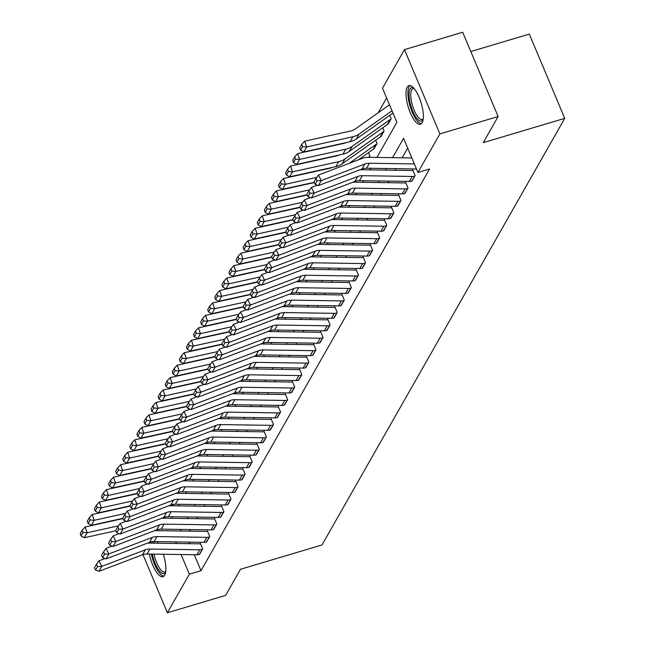<?xml version="1.0" encoding="UTF-8"?>
<svg xmlns="http://www.w3.org/2000/svg" width="645" height="645" viewBox="0 0 645 645"><rect width="100%" height="100%" fill="white"/><g stroke="black" fill="none" stroke-linecap="round" stroke-linejoin="round"><path stroke-width="0.97" d="M422.144 122.695A20.132 6.781 73.4 0 1 420.427 124.227A20.132 6.781 73.4 0 1 409.148 109.844A20.132 6.781 73.4 0 1 407.205 87.172A20.132 6.781 73.4 0 1 408.922 85.64A20.132 6.781 73.4 0 1 420.201 100.023A20.132 6.781 73.4 0 1 422.144 122.695M163.314 554.257A20.132 6.781 73.4 0 1 164.66 575.187A20.132 6.781 73.4 0 1 162.943 576.711A20.132 6.781 73.4 0 1 149.382 554.047M148.705 543.082A20.132 6.781 73.4 0 1 148.769 542.647M470.794 51.536L529.327 34.088L564.746 118.358L322 544.961L240.488 569.261L225.621 595.391L167.402 612.75L142.964 554.619M386.621 97.959L378.18 112.794M376.922 157.42L396.877 122.348L382.517 88.188L404.471 49.609L439.89 133.878L417.944 172.457L403.577 138.296L392.563 157.654M439.89 133.878L498.109 116.519L462.691 32.25L404.471 49.609M157.13 541.615A20.132 6.781 73.4 0 1 158.267 543.219M173.126 504.398L173.715 505.793M177.093 493.304L177.794 492.812A2.58 2.314 -150.4 0 1 178.463 492.49L178.544 492.345M184.18 480.856L184.873 480.364A2.58 2.314 -150.4 0 1 185.542 480.041L185.623 479.904M191.259 468.415L191.952 467.923A2.58 2.314 -150.4 0 1 192.621 467.601L192.702 467.456M198.338 455.967L199.039 455.475A2.58 2.314 -150.4 0 1 199.708 455.152L199.789 455.015M205.416 443.526L206.118 443.034A2.58 2.314 -150.4 0 1 206.787 442.712L206.868 442.567M212.503 431.078L213.197 430.586A2.58 2.314 -150.4 0 1 213.866 430.263L213.947 430.118M219.582 418.637L220.284 418.145A2.58 2.314 -150.4 0 1 220.953 417.815L221.033 417.678M226.661 406.189L227.363 405.697A2.58 2.314 -150.4 0 1 228.032 405.374L228.112 405.229M233.748 393.748L234.441 393.248A2.58 2.314 -150.4 0 1 235.111 392.926L235.191 392.789M240.827 381.3L241.528 380.808A2.58 2.314 -150.4 0 1 242.197 380.486L242.278 380.34M247.906 368.859L248.607 368.36A2.58 2.314 -150.4 0 1 249.276 368.037L249.357 367.9M254.993 356.411L255.686 355.919A2.58 2.314 -150.4 0 1 256.355 355.597L256.436 355.451M262.072 343.97L262.773 343.471A2.58 2.314 -150.4 0 1 263.434 343.148L263.515 343.011M269.15 331.522L269.852 331.03A2.58 2.314 -150.4 0 1 270.521 330.708L270.602 330.562M276.237 319.082L276.931 318.582A2.58 2.314 -150.4 0 1 277.6 318.259L277.681 318.122M283.316 306.633L284.018 306.141A2.58 2.314 -150.4 0 1 284.679 305.819L284.759 305.674M290.395 294.185L291.097 293.693A2.58 2.314 -150.4 0 1 291.766 293.37L291.846 293.233M297.482 281.744L298.175 281.252A2.58 2.314 -150.4 0 1 298.845 280.93L298.925 280.785M304.561 269.296L305.262 268.804A2.58 2.314 -150.4 0 1 305.923 268.481L306.004 268.344M311.64 256.855L312.341 256.363A2.58 2.314 -150.4 0 1 313.01 256.041L313.091 255.896M318.727 244.407L319.42 243.915A2.58 2.314 -150.4 0 1 320.089 243.592L320.17 243.455M325.806 231.966L326.499 231.474A2.58 2.314 -150.4 0 1 327.168 231.152L327.249 231.007M332.885 219.518L333.586 219.026A2.58 2.314 -150.4 0 1 334.255 218.703L334.336 218.566M339.971 207.077L340.665 206.585A2.58 2.314 -150.4 0 1 341.334 206.263L341.415 206.118M347.05 194.629L347.744 194.137A2.58 2.314 -150.4 0 1 348.413 193.814L348.494 193.669M354.129 182.188L354.831 181.697A2.58 2.314 -150.4 0 1 355.5 181.366L355.58 181.229M361.208 169.74L361.909 169.248A2.58 2.314 -150.4 0 1 362.579 168.925L362.659 168.78M368.295 157.299L368.988 156.799A2.58 2.314 -150.4 0 1 369.658 156.477L369.19 157.299L369.94 155.985L368.545 152.655M373.487 149.189L377.027 143.537L375.624 140.215M380.566 136.74L384.106 131.096L382.711 127.766M387.653 124.291L391.184 118.648L389.79 115.326M194.282 554.724L200.998 570.704L429.586 168.982L417.944 172.457M407.688 148.068L402.149 157.799M395.966 168.667L395.062 170.248M388.879 181.116L387.984 182.688M381.8 193.565L380.905 195.137M374.721 206.005L373.826 207.577M367.634 218.453L366.739 220.026M360.555 230.894L359.66 232.466M353.476 243.342L352.581 244.915M346.389 255.783L345.494 257.355M339.31 268.231L338.415 269.803M332.231 280.672L331.337 282.244M325.144 293.12L324.25 294.692M318.066 305.561L317.171 307.133M310.987 318.009L310.092 319.581M303.9 330.45L303.005 332.022M296.821 342.898L295.926 344.47M289.742 355.339L288.847 356.911M282.655 367.787L281.76 369.359M275.576 380.228L274.681 381.808M268.497 392.676L267.602 394.248M261.41 405.116L260.516 406.697M254.332 417.565L253.437 419.137M247.253 430.013L246.358 431.586M240.174 442.454L239.279 444.026M233.087 454.902L232.192 456.475M226.008 467.343L225.113 468.915M218.929 479.791L218.034 481.363M211.842 492.232L210.947 493.804M204.763 504.68L203.868 506.252M197.684 517.121L196.79 518.693M190.597 529.569L189.703 531.141M188.969 542.098L189.646 543.695M199.12 554.523L202.683 548.927L200.289 543.235L200.006 543.735L200.442 543.606M206.207 542.082L209.762 536.487L207.368 530.795L207.085 531.287L207.521 531.158M213.285 529.634L216.841 524.038L214.446 518.346L214.164 518.846L214.608 518.717M220.364 517.193L223.928 511.598L221.533 505.906L221.251 506.398L221.686 506.269M227.451 504.745L231.007 499.149L228.612 493.457L228.33 493.957L228.765 493.828M234.53 492.304L238.086 486.709L235.691 481.009L235.409 481.509L235.844 481.38M241.609 479.856L245.173 474.26L242.778 468.568L242.496 469.068L242.931 468.939M248.688 467.415L252.251 461.82L249.857 456.12L249.575 456.62L250.01 456.491M255.775 454.967L259.33 449.372L256.936 443.679L256.654 444.179L257.089 444.042M262.854 442.526L266.409 436.931L264.023 431.231L263.732 431.731L264.176 431.602M269.933 430.078L273.496 424.483L271.102 418.79L270.819 419.29L271.255 419.153M277.019 417.629L280.575 412.042L278.18 406.342L277.898 406.842L278.334 406.713M284.098 405.189L287.654 399.594L285.267 393.901L284.977 394.401L285.421 394.264M291.177 392.74L294.741 387.153L292.346 381.453L292.064 381.953L292.499 381.824M298.264 380.3L301.82 374.705L299.425 369.013L299.143 369.504L299.578 369.375M305.343 367.852L308.899 362.256L306.504 356.564L306.222 357.064L306.665 356.935M312.422 355.411L315.986 349.816L313.591 344.124L313.309 344.615L313.744 344.486M319.509 342.963L323.064 337.367L320.67 331.675L320.388 332.175L320.823 332.046M326.588 330.522L330.143 324.927L327.749 319.235L327.467 319.726L327.91 319.597M333.667 318.074L337.23 312.478L334.836 306.786L334.553 307.286L334.989 307.157M340.753 305.633L344.309 300.038L341.914 294.346L341.632 294.838L342.068 294.709M347.832 293.185L351.388 287.589L348.993 281.897L348.711 282.397L349.155 282.268M354.911 280.744L358.475 275.149L356.08 269.457L355.798 269.949L356.233 269.82M361.998 268.296L365.554 262.7L363.159 257.008L362.877 257.508L363.312 257.379M369.077 255.855L372.633 250.26L370.238 244.56L369.956 245.06L370.391 244.931M376.156 243.407L379.72 237.811L377.325 232.119L377.043 232.619L377.478 232.482M383.243 230.966L386.798 225.371L384.404 219.671L384.122 220.171L384.557 220.042M390.322 218.518L393.877 212.923L391.483 207.23L391.201 207.73L391.636 207.593M397.401 206.078L400.956 200.482L398.57 194.782L398.279 195.282L398.723 195.153M404.48 193.629L408.043 188.034L405.649 182.341L405.366 182.841L405.802 182.704M411.566 181.18L415.122 175.593L412.727 169.893L412.445 170.393L412.881 170.264M498.109 116.519L483.242 142.658L564.746 118.358M200.998 570.704L189.356 574.171L167.402 612.75M175.787 541.897L176.456 543.493M181.092 554.531L189.356 574.171M386.379 168.522L385.484 170.103M379.292 180.971L378.397 182.543M372.213 193.411L371.318 194.992M365.135 205.86L364.24 207.432M358.048 218.308L357.153 219.881M350.969 230.749L350.074 232.321M343.89 243.197L342.995 244.769M336.803 255.638L335.908 257.21M329.724 268.086L328.829 269.658M322.645 280.527L321.75 282.099M315.558 292.975L314.663 294.547M308.479 305.416L307.584 306.988M301.4 317.864L300.506 319.436M294.314 330.305L293.419 331.877M287.235 342.753L286.34 344.325M280.156 355.193L279.261 356.766M273.069 367.642L272.174 369.214M265.99 380.082L265.095 381.663M258.911 392.531L258.016 394.103M251.832 404.971L250.937 406.552M244.745 417.42L243.85 418.992M237.666 429.86L236.771 431.441M230.588 442.309L229.693 443.881M223.501 454.757L222.606 456.329M216.422 467.198L215.527 468.77M209.343 479.646L208.448 481.218M202.256 492.087L201.361 493.659M195.177 504.535L194.282 506.107M188.098 516.976L187.203 518.548M181.011 529.424L180.116 530.996M171.562 518.314L172.457 516.742M178.641 505.865L179.536 504.293M185.728 493.425L186.623 491.853M192.807 480.976L193.702 479.404M199.886 468.536L200.78 466.964M206.964 456.088L207.859 454.515M214.051 443.647L214.946 442.075M221.13 431.199L222.025 429.626M228.209 418.758L229.104 417.186M235.296 406.31L236.191 404.738M242.375 393.869L243.27 392.297M249.454 381.421L250.349 379.849M256.541 368.98L257.436 367.4M263.62 356.532L264.514 354.96M270.698 344.091L271.593 342.511M277.785 331.643L278.68 330.071M284.864 319.194L285.759 317.622M291.943 306.754L292.838 305.182M299.03 294.305L299.925 292.733M306.109 281.865L307.004 280.293M313.188 269.417L314.083 267.844M320.275 256.976L321.17 255.404M327.354 244.528L328.249 242.955M334.433 232.087L335.327 230.515M341.511 219.639L342.414 218.066M348.598 207.198L349.493 205.626M355.677 194.75L356.572 193.178M362.756 182.309L363.651 180.737M369.843 169.861L370.738 168.289M165.314 516.984L165.838 518.225M196.902 554.764L199.732 549.79A9.03 8.095 -150.4 0 0 202.393 549.427L199.563 554.41A9.03 8.095 -150.4 0 1 196.902 554.764L147.076 554.015A12.908 11.562 29.6 0 0 142.448 554.805L98.919 571.349L101.757 566.375L97.556 566.568L96.436 564.351L94.452 567.834L95.573 570.051L97.556 566.568M147.455 543.146A19.358 17.342 -150.4 0 1 149.414 543.082L199.24 543.84A2.58 2.314 29.6 0 0 200.006 543.735M199.732 549.79L149.906 549.032A12.908 11.562 29.6 0 0 145.278 549.83L101.757 566.375L98.943 560.819L104.998 558.522M98.943 560.819L96.436 564.351M95.573 570.051L98.919 571.349M123.042 518.58L85.18 526.941L87.148 532.746L118.527 525.82M83.02 532.439L82.237 530.117L80.254 533.6L81.036 535.922L83.02 532.439L87.148 532.746L84.31 537.728L115.834 530.762M84.31 537.728L81.036 535.922M82.237 530.117L85.18 526.941M203.981 542.324L206.819 537.341A9.03 8.095 -150.4 0 0 209.48 536.987L206.642 541.961A9.03 8.095 -150.4 0 1 203.981 542.324L154.155 541.566A12.908 11.562 29.6 0 0 149.527 542.364L106.006 558.909L108.836 553.934L104.635 554.128L103.514 551.902L101.531 555.385L102.652 557.611L104.635 554.128M154.534 530.706A19.358 17.342 -150.4 0 1 156.501 530.633L206.327 531.391A2.58 2.314 29.6 0 0 207.085 531.287M206.819 537.341L156.993 536.592A12.908 11.562 29.6 0 0 152.357 537.382L108.836 553.934L106.03 548.379L112.085 546.073M106.03 548.379L103.514 551.902M102.652 557.611L106.006 558.909M211.068 529.876L213.898 524.901A9.03 8.095 -150.4 0 0 216.559 524.538L213.729 529.513A9.03 8.095 -150.4 0 1 211.068 529.876L161.242 529.126A12.908 11.562 29.6 0 0 156.606 529.916L113.085 546.46L115.915 541.486L111.722 541.679L110.593 539.462L108.618 542.945L109.739 545.162L111.722 541.679M161.621 518.257A19.358 17.342 -150.4 0 1 163.58 518.193L213.406 518.951A2.58 2.314 29.6 0 0 214.164 518.846M213.898 524.901L164.072 524.143A12.908 11.562 29.6 0 0 159.444 524.941L115.915 541.486L113.109 535.931L119.164 533.633M113.109 535.931L110.593 539.462M109.739 545.162L113.085 546.46M218.147 517.435L220.977 512.452A9.03 8.095 -150.4 0 0 223.638 512.098L220.808 517.072A9.03 8.095 -150.4 0 1 218.147 517.435L168.321 516.677A12.908 11.562 29.6 0 0 163.693 517.475L120.163 534.02L123.002 529.037L118.801 529.239L117.68 527.013L115.697 530.496L116.818 532.722L118.801 529.239M168.7 505.817A19.358 17.342 -150.4 0 1 170.659 505.745L220.485 506.502A2.58 2.314 29.6 0 0 221.251 506.398M220.977 512.452L171.151 511.703A12.908 11.562 29.6 0 0 166.523 512.493L123.002 529.037L120.188 523.49L126.243 521.184M120.188 523.49L117.68 527.013M116.818 532.722L120.163 534.02M130.129 506.14L92.259 514.5L94.226 520.305L125.614 513.372M90.107 519.991L89.316 517.677L87.333 521.16L88.123 523.482L90.107 519.991L94.226 520.305L91.397 525.28L122.913 518.322M91.397 525.28L88.123 523.482M89.316 517.677L92.259 514.5M137.208 493.691L99.338 502.052L101.305 507.857L132.693 500.931M97.185 507.55L96.395 505.228L94.412 508.712L95.202 511.034L97.185 507.55L101.305 507.857L98.475 512.84L129.992 505.874M98.475 512.84L95.202 511.034M96.395 505.228L99.338 502.052M144.287 481.251L106.425 489.611L108.392 495.416L139.772 488.483M104.264 495.102L103.482 492.78L101.499 496.271L102.281 498.593L104.264 495.102L108.392 495.416L105.554 500.391L137.079 493.433M105.554 500.391L102.281 498.593M103.482 492.78L106.425 489.611M225.226 504.987L228.064 500.012A9.03 8.095 -150.4 0 0 230.725 499.649L227.887 504.624A9.03 8.095 -150.4 0 1 225.226 504.987L175.4 504.229A12.908 11.562 29.6 0 0 170.772 505.027L127.25 521.571L130.08 516.597L125.88 516.79L124.759 514.565L122.776 518.056L123.896 520.273L125.88 516.79M175.779 493.369A19.358 17.342 -150.4 0 1 177.746 493.304L227.572 494.062A2.58 2.314 29.6 0 0 228.33 493.957M228.064 500.012L178.238 499.254A12.908 11.562 29.6 0 0 173.602 500.052L130.08 516.597L127.275 511.042L133.33 508.744M127.275 511.042L124.759 514.565M123.896 520.273L127.25 521.571M151.373 468.802L113.504 477.163L115.471 482.968L146.858 476.042M111.343 482.662L110.561 480.34L108.578 483.823L109.368 486.145L111.343 482.662L115.471 482.968L112.641 487.951L144.158 480.985M112.641 487.951L109.368 486.145M110.561 480.34L113.504 477.163M165.652 571.994A17.423 5.87 73.4 0 1 159.105 570.551A17.423 5.87 73.4 0 1 152.51 554.998A17.423 5.87 73.4 0 1 152.325 554.087M154.018 554.12A16.133 5.434 -106.6 0 0 154.163 554.789A16.133 5.434 -106.6 0 0 164.83 571.978A16.133 5.434 -106.6 0 0 165.733 571.406M150.72 541.977A20.003 6.74 -106.6 0 0 150.559 543.098M151.406 554.079A20.003 6.74 -106.6 0 0 151.543 554.724A20.003 6.74 -106.6 0 0 163.943 576.13M151.97 543.122A17.423 5.87 73.4 0 1 152.51 541.647M154.768 541.574A16.133 5.434 -106.6 0 0 153.849 543.146M423.128 119.502A17.423 5.87 73.4 0 1 422.999 119.752A17.423 5.87 73.4 0 1 412.711 111.101A17.423 5.87 73.4 0 1 410.075 89.002A17.423 5.87 73.4 0 1 413.776 88.107M414.163 88.559A16.133 5.434 -106.6 0 0 413.09 88.575A16.133 5.434 -106.6 0 0 411.72 89.792A16.133 5.434 -106.6 0 0 413.276 107.965A16.133 5.434 -106.6 0 0 422.314 119.486A16.133 5.434 -106.6 0 0 423.209 118.922M410.083 85.583A20.003 6.74 -106.6 0 0 409.115 86.728A20.003 6.74 -106.6 0 0 410.655 108.11A20.003 6.74 -106.6 0 0 421.419 123.638M232.313 492.546L235.143 487.564A9.03 8.095 -150.4 0 0 237.803 487.201L234.974 492.183A9.03 8.095 -150.4 0 1 232.313 492.546L182.487 491.788A12.908 11.562 29.6 0 0 177.851 492.587L134.329 509.131L137.159 504.148L132.967 504.342L131.838 502.124L129.855 505.607L130.983 507.833L132.967 504.342M182.866 480.928A19.358 17.342 -150.4 0 1 184.825 480.856L234.651 481.613A2.58 2.314 29.6 0 0 235.409 481.509M235.143 487.564L185.317 486.814A12.908 11.562 29.6 0 0 180.681 487.604L137.159 504.148L134.353 498.601L140.408 496.295M134.353 498.601L131.838 502.124M130.983 507.833L134.329 509.131M239.392 480.098L242.222 475.123A9.03 8.095 -150.4 0 0 244.882 474.76L242.052 479.735A9.03 8.095 -150.4 0 1 239.392 480.098L189.566 479.34A12.908 11.562 29.6 0 0 184.93 480.138L141.408 496.682L144.246 491.708L140.046 491.901L138.925 489.676L136.942 493.167L138.062 495.384L140.046 491.901M189.944 468.48A19.358 17.342 -150.4 0 1 191.904 468.415L241.73 469.165A2.58 2.314 29.6 0 0 242.496 469.068M242.222 475.123L192.395 474.365A12.908 11.562 29.6 0 0 187.768 475.163L144.246 491.708L141.432 486.153L147.487 483.855M141.432 486.153L138.925 489.676M138.062 495.384L141.408 496.682M246.471 467.657L249.301 462.675A9.03 8.095 -150.4 0 0 251.969 462.312L249.131 467.294A9.03 8.095 -150.4 0 1 246.471 467.657L196.644 466.899A12.908 11.562 29.6 0 0 192.017 467.698L148.495 484.242L151.325 479.259L147.124 479.453L146.004 477.236L144.02 480.719L145.141 482.944L147.124 479.453M197.023 456.039A19.358 17.342 -150.4 0 1 198.983 455.967L248.809 456.725A2.58 2.314 29.6 0 0 249.575 456.62M249.301 462.675L199.482 461.917A12.908 11.562 29.6 0 0 194.846 462.715L151.325 479.259L148.519 473.704L154.574 471.406M148.519 473.704L146.004 477.236M145.141 482.944L148.495 484.242M253.55 455.209L256.387 450.234A9.03 8.095 -150.4 0 0 259.048 449.871L256.218 454.846A9.03 8.095 -150.4 0 1 253.55 455.209L203.723 454.451A12.908 11.562 29.6 0 0 199.095 455.249L155.574 471.793L158.404 466.819L154.211 467.012L153.083 464.787L151.099 468.278L152.228 470.495L154.211 467.012M204.11 443.591A19.358 17.342 -150.4 0 1 206.069 443.526L255.896 444.276A2.58 2.314 29.6 0 0 256.654 444.179M256.387 450.234L206.561 449.476A12.908 11.562 29.6 0 0 201.925 450.275L158.404 466.819L155.598 461.264L161.653 458.958M155.598 461.264L153.083 464.787M152.228 470.495L155.574 471.793M260.636 442.768L263.466 437.786A9.03 8.095 -150.4 0 0 266.127 437.423L263.297 442.406A9.03 8.095 -150.4 0 1 260.636 442.768L210.81 442.01A12.908 11.562 29.6 0 0 206.174 442.809L162.653 459.353L165.483 454.37L161.29 454.564L160.17 452.347L158.186 455.83L159.307 458.055L161.29 454.564M211.189 431.15A19.358 17.342 -150.4 0 1 213.148 431.078L262.975 431.836A2.58 2.314 29.6 0 0 263.732 431.731M263.466 437.786L213.64 437.028A12.908 11.562 29.6 0 0 209.012 437.826L165.483 454.37L162.677 448.815L168.732 446.517M162.677 448.815L160.17 452.347M159.307 458.055L162.653 459.353M158.452 456.362L120.583 464.722L122.55 470.528L153.937 463.594M118.43 470.213L117.64 467.891L115.657 471.382L116.447 473.704L118.43 470.213L122.55 470.528L119.72 475.502L151.236 468.544M119.72 475.502L116.447 473.704M117.64 467.891L120.583 464.722M165.531 443.913L127.67 452.274L129.637 458.079L161.016 451.153M125.509 457.773L124.727 455.451L122.744 458.934L123.526 461.256L125.509 457.773L129.637 458.079L126.799 463.054L158.323 456.096M126.799 463.054L123.526 461.256M124.727 455.451L127.67 452.274M172.618 431.473L134.749 439.834L136.716 445.639L168.103 438.705M132.588 445.324L131.806 443.002L129.822 446.493L130.613 448.815L132.588 445.324L136.716 445.639L133.886 450.613L165.402 443.655M133.886 450.613L130.613 448.815M131.806 443.002L134.749 439.834M179.697 419.024L141.827 427.385L143.795 433.19L175.182 426.264M139.675 432.884L138.885 430.562L136.901 434.045L137.691 436.367L139.675 432.884L143.795 433.19L140.965 438.165L172.481 431.207M140.965 438.165L137.691 436.367M138.885 430.562L141.827 427.385M186.776 406.584L148.914 414.945L150.882 420.742L182.261 413.816M146.754 420.435L145.964 418.113L143.988 421.596L144.77 423.918L146.754 420.435L150.882 420.742L148.044 425.724L179.568 418.766M148.044 425.724L144.77 423.918M145.964 418.113L148.914 414.945M267.715 430.32L270.545 425.345A9.03 8.095 -150.4 0 0 273.214 424.982L270.376 429.957A9.03 8.095 -150.4 0 1 267.715 430.32L217.889 429.562A12.908 11.562 29.6 0 0 213.261 430.36L169.732 446.904L172.57 441.93L168.369 442.123L167.249 439.898L165.265 443.381L166.386 445.606L168.369 442.123M218.268 418.702A19.358 17.342 -150.4 0 1 220.227 418.637L270.053 419.387A2.58 2.314 29.6 0 0 270.819 419.29M270.545 425.345L220.719 424.587A12.908 11.562 29.6 0 0 216.091 425.386L172.57 441.93L169.764 436.375L175.819 434.069M169.764 436.375L167.249 439.898M166.386 445.606L169.732 446.904M193.863 394.135L155.993 402.496L157.96 408.301L189.348 401.367M153.833 407.995L153.05 405.673L151.067 409.156L151.849 411.478L153.833 407.995L157.96 408.301L155.131 413.276L186.647 406.318M155.131 413.276L151.849 411.478M153.05 405.673L155.993 402.496M274.794 417.871L277.632 412.897A9.03 8.095 -150.4 0 0 280.293 412.534L277.463 417.517A9.03 8.095 -150.4 0 1 274.794 417.871L224.968 417.122A12.908 11.562 29.6 0 0 220.34 417.912L176.819 434.464L179.649 429.481L175.456 429.675L174.327 427.458L172.344 430.941L173.473 433.166L175.456 429.675M225.355 406.261A19.358 17.342 -150.4 0 1 227.314 406.189L277.14 406.947A2.58 2.314 29.6 0 0 277.898 406.842M277.632 412.897L227.806 412.139A12.908 11.562 29.6 0 0 223.17 412.937L179.649 429.481L176.843 423.926L182.898 421.628M176.843 423.926L174.327 427.458M173.473 433.166L176.819 434.464M200.942 381.687L163.072 390.048L165.039 395.853L196.427 388.927M160.919 395.546L160.129 393.224L158.146 396.707L158.936 399.029L160.919 395.546L165.039 395.853L162.209 400.835L193.726 393.877M162.209 400.835L158.936 399.029M160.129 393.224L163.072 390.048M281.881 405.431L284.711 400.456A9.03 8.095 -150.4 0 0 287.372 400.094L284.542 405.068A9.03 8.095 -150.4 0 1 281.881 405.431L232.055 404.673A12.908 11.562 29.6 0 0 227.419 405.471L183.898 422.015L186.727 417.041L182.535 417.234L181.414 415.009L179.431 418.492L180.552 420.717L182.535 417.234M232.434 393.813A19.358 17.342 -150.4 0 1 234.393 393.748L284.219 394.498A2.58 2.314 29.6 0 0 284.977 394.401M284.711 400.456L234.885 399.698A12.908 11.562 29.6 0 0 230.257 400.497L186.727 417.041L183.922 411.486L189.977 409.18M183.922 411.486L181.414 415.009M180.552 420.717L183.898 422.015M208.021 369.246L170.159 377.607L172.126 383.412L203.506 376.478M167.998 383.106L167.208 380.784L165.225 384.267L166.015 386.589L167.998 383.106L172.126 383.412L169.288 388.387L200.805 381.429M169.288 388.387L166.015 386.589M167.208 380.784L170.159 377.607M288.96 392.982L291.79 388.008A9.03 8.095 -150.4 0 0 294.459 387.645L291.621 392.628A9.03 8.095 -150.4 0 1 288.96 392.982L239.134 392.233A12.908 11.562 29.6 0 0 234.506 393.023L190.976 409.575L193.814 404.592L189.614 404.786L188.493 402.569L186.51 406.052L187.631 408.269L189.614 404.786M239.513 381.372A19.358 17.342 -150.4 0 1 241.472 381.3L291.298 382.058A2.58 2.314 29.6 0 0 292.064 381.953M291.79 388.008L241.964 387.25A12.908 11.562 29.6 0 0 237.336 388.048L193.814 404.592L191.009 399.037L197.056 396.74M191.009 399.037L188.493 402.569M187.631 408.269L190.976 409.575M215.099 356.798L177.238 365.159L179.205 370.964L210.593 364.038M175.077 370.657L174.295 368.335L172.312 371.818L173.094 374.14L175.077 370.657L179.205 370.964L176.375 375.946L207.892 368.988M176.375 375.946L173.094 374.14M174.295 368.335L177.238 365.159M296.039 380.542L298.877 375.567A9.03 8.095 -150.4 0 0 301.538 375.205L298.708 380.179A9.03 8.095 -150.4 0 1 296.039 380.542L246.213 379.784A12.908 11.562 29.6 0 0 241.585 380.582L198.063 397.127L200.893 392.152L196.701 392.345L195.572 390.12L193.589 393.603L194.717 395.828L196.701 392.345M246.6 368.924A19.358 17.342 -150.4 0 1 248.559 368.859L298.385 369.609A2.58 2.314 29.6 0 0 299.143 369.504M298.877 375.567L249.051 374.81A12.908 11.562 29.6 0 0 244.415 375.6L200.893 392.152L198.088 386.597L204.142 384.291M198.088 386.597L195.572 390.12M194.717 395.828L198.063 397.127M222.186 344.357L184.317 352.718L186.284 358.523L217.671 351.589M182.164 358.217L181.374 355.895L179.391 359.378L180.181 361.7L182.164 358.217L186.284 358.523L183.454 363.498L214.97 356.54M183.454 363.498L180.181 361.7M181.374 355.895L184.317 352.718M303.126 368.093L305.956 363.119A9.03 8.095 -150.4 0 0 308.616 362.756L305.786 367.739A9.03 8.095 -150.4 0 1 303.126 368.093L253.3 367.344A12.908 11.562 29.6 0 0 248.664 368.134L205.142 384.686L207.972 379.703L203.78 379.897L202.659 377.68L200.676 381.163L201.796 383.38L203.78 379.897M253.678 356.475A19.358 17.342 -150.4 0 1 255.638 356.411L305.464 357.169A2.58 2.314 29.6 0 0 306.222 357.064M305.956 363.119L256.13 362.361A12.908 11.562 29.6 0 0 251.502 363.159L207.972 379.703L205.166 374.148L211.221 371.851M205.166 374.148L202.659 377.68M201.796 383.38L205.142 384.686M229.265 331.909L191.404 340.27L193.371 346.075L224.75 339.149M189.243 345.768L188.453 343.446L186.47 346.929L187.26 349.251L189.243 345.768L193.371 346.075L190.533 351.057L222.049 344.099M190.533 351.057L187.26 349.251M188.453 343.446L191.404 340.27M310.205 355.653L313.035 350.67A9.03 8.095 -150.4 0 0 315.703 350.316L312.865 355.29A9.03 8.095 -150.4 0 1 310.205 355.653L260.378 354.895A12.908 11.562 29.6 0 0 255.751 355.693L212.221 372.238L215.059 367.263L210.859 367.457L209.738 365.231L207.755 368.714L208.875 370.94L210.859 367.457M260.757 344.035A19.358 17.342 -150.4 0 1 262.717 343.962L312.543 344.72A2.58 2.314 29.6 0 0 313.309 344.615M313.035 350.67L263.208 349.921A12.908 11.562 29.6 0 0 258.581 350.711L215.059 367.263L212.253 361.708L218.3 359.402M212.253 361.708L209.738 365.231M208.875 370.94L212.221 372.238M317.284 343.204L320.122 338.23A9.03 8.095 -150.4 0 0 322.782 337.867L319.952 342.85A9.03 8.095 -150.4 0 1 317.284 343.204L267.457 342.455A12.908 11.562 29.6 0 0 262.829 343.245L219.308 359.789L222.138 354.815L217.937 355.008L216.817 352.791L214.833 356.274L215.962 358.491L217.937 355.008M267.836 331.586A19.358 17.342 -150.4 0 1 269.803 331.522L319.63 332.28A2.58 2.314 29.6 0 0 320.388 332.175M320.122 338.23L270.295 337.472A12.908 11.562 29.6 0 0 265.659 338.27L222.138 354.815L219.332 349.259L225.387 346.962M219.332 349.259L216.817 352.791M215.962 358.491L219.308 359.789M324.37 330.764L327.2 325.781A9.03 8.095 -150.4 0 0 329.861 325.427L327.031 330.401A9.03 8.095 -150.4 0 1 324.37 330.764L274.544 330.006A12.908 11.562 29.6 0 0 269.908 330.804L226.387 347.349L229.217 342.374L225.024 342.568L223.904 340.342L221.92 343.825L223.041 346.051L225.024 342.568M274.923 319.146A19.358 17.342 -150.4 0 1 276.882 319.073L326.709 319.831A2.58 2.314 29.6 0 0 327.467 319.726M327.2 325.781L277.374 325.032A12.908 11.562 29.6 0 0 272.746 325.822L229.217 342.374L226.411 336.819L232.466 334.513M226.411 336.819L223.904 340.342M223.041 346.051L226.387 347.349M331.449 318.316L334.279 313.341A9.03 8.095 -150.4 0 0 336.948 312.978L334.11 317.961A9.03 8.095 -150.4 0 1 331.449 318.316L281.623 317.566A12.908 11.562 29.6 0 0 276.995 318.356L233.466 334.9L236.304 329.926L232.103 330.119L230.983 327.902L228.999 331.385L230.12 333.602L232.103 330.119M282.002 306.697A19.358 17.342 -150.4 0 1 283.961 306.633L333.788 307.391A2.58 2.314 29.6 0 0 334.553 307.286M334.279 313.341L284.453 312.583A12.908 11.562 29.6 0 0 279.825 313.381L236.304 329.926L233.49 324.37L239.545 322.073M233.49 324.37L230.983 327.902M230.12 333.602L233.466 334.9M338.528 305.875L341.366 300.892A9.03 8.095 -150.4 0 0 344.027 300.538L341.189 305.512A9.03 8.095 -150.4 0 1 338.528 305.875L288.702 305.117A12.908 11.562 29.6 0 0 284.074 305.915L240.553 322.46L243.383 317.477L239.182 317.679L238.061 315.453L236.078 318.936L237.207 321.162L239.182 317.679M289.081 294.257A19.358 17.342 -150.4 0 1 291.048 294.185L340.874 294.942A2.58 2.314 29.6 0 0 341.632 294.838M341.366 300.892L291.54 300.143A12.908 11.562 29.6 0 0 286.904 300.933L243.383 317.477L240.577 311.93L246.632 309.624M240.577 311.93L238.061 315.453M237.207 321.162L240.553 322.46M345.615 293.427L348.445 288.452A9.03 8.095 -150.4 0 0 351.106 288.089L348.276 293.064A9.03 8.095 -150.4 0 1 345.615 293.427L295.789 292.677A12.908 11.562 29.6 0 0 291.153 293.467L247.632 310.011L250.462 305.037L246.269 305.23L245.14 303.005L243.165 306.496L244.286 308.713L246.269 305.23M296.168 281.809A19.358 17.342 -150.4 0 1 298.127 281.744L347.953 282.502A2.58 2.314 29.6 0 0 348.711 282.397M348.445 288.452L298.619 287.694A12.908 11.562 29.6 0 0 293.991 288.492L250.462 305.037L247.656 299.482L253.711 297.184M247.656 299.482L245.14 303.005M244.286 308.713L247.632 310.011M352.694 280.986L355.524 276.004A9.03 8.095 -150.4 0 0 358.185 275.649L355.355 280.623A9.03 8.095 -150.4 0 1 352.694 280.986L302.868 280.228A12.908 11.562 29.6 0 0 298.24 281.026L254.711 297.571L257.548 292.588L253.348 292.79L252.227 290.564L250.244 294.047L251.365 296.273L253.348 292.79M303.247 269.368A19.358 17.342 -150.4 0 1 305.206 269.296L355.032 270.053A2.58 2.314 29.6 0 0 355.798 269.949M355.524 276.004L305.698 275.254A12.908 11.562 29.6 0 0 301.07 276.044L257.548 292.588L254.735 287.041L260.79 284.735M254.735 287.041L252.227 290.564M251.365 296.273L254.711 297.571M359.773 268.538L362.611 263.563A9.03 8.095 -150.4 0 0 365.272 263.2L362.434 268.175A9.03 8.095 -150.4 0 1 359.773 268.538L309.947 267.78A12.908 11.562 29.6 0 0 305.319 268.578L261.797 285.122L264.627 280.148L260.427 280.341L259.306 278.116L257.323 281.607L258.443 283.824L260.427 280.341M310.326 256.92A19.358 17.342 -150.4 0 1 312.293 256.855L362.119 257.613A2.58 2.314 29.6 0 0 362.877 257.508M362.611 263.563L312.785 262.805A12.908 11.562 29.6 0 0 308.149 263.603L264.627 280.148L261.822 274.593L267.877 272.295M261.822 274.593L259.306 278.116M258.443 283.824L261.797 285.122M366.86 256.097L369.69 251.115A9.03 8.095 -150.4 0 0 372.35 250.752L369.521 255.734A9.03 8.095 -150.4 0 1 366.86 256.097L317.034 255.339A12.908 11.562 29.6 0 0 312.398 256.138L268.876 272.682L271.706 267.699L267.514 267.893L266.385 265.675L264.402 269.159L265.53 271.384L267.514 267.893M317.413 244.479A19.358 17.342 -150.4 0 1 319.372 244.407L369.198 245.165A2.58 2.314 29.6 0 0 369.956 245.06M369.69 251.115L319.864 250.365A12.908 11.562 29.6 0 0 315.236 251.155L271.706 267.699L268.9 262.144L274.955 259.846M268.9 262.144L266.385 265.675M265.53 271.384L268.876 272.682M236.344 319.469L198.483 327.829L200.45 333.634L231.829 326.701M196.322 333.328L195.54 331.006L193.556 334.489L194.339 336.811L196.322 333.328L200.45 333.634L197.62 338.609L229.136 331.651M197.62 338.609L194.339 336.811M195.54 331.006L198.483 327.829M243.431 307.02L205.562 315.381L207.529 321.186L238.916 314.26M203.409 320.879L202.619 318.557L200.635 322.04L201.425 324.362L203.409 320.879L207.529 321.186L204.699 326.168L236.215 319.211M204.699 326.168L201.425 324.362M202.619 318.557L205.562 315.381M250.51 294.58L212.64 302.94L214.608 308.745L245.995 301.812M210.488 308.439L209.698 306.117L207.714 309.6L208.504 311.922L210.488 308.439L214.608 308.745L211.778 313.72L243.294 306.762M211.778 313.72L208.504 311.922M209.698 306.117L212.64 302.94M257.589 282.131L219.727 290.492L221.695 296.297L253.074 289.371M217.567 295.99L216.785 293.668L214.801 297.151L215.583 299.474L217.567 295.99L221.695 296.297L218.857 301.28L250.381 294.314M218.857 301.28L215.583 299.474M216.785 293.668L219.727 290.492M264.676 269.691L226.806 278.051L228.773 283.856L260.161 276.923M224.654 283.542L223.863 281.22L221.88 284.711L222.67 287.033L224.654 283.542L228.773 283.856L225.944 288.831L257.46 281.873M225.944 288.831L222.67 287.033M223.863 281.22L226.806 278.051M271.755 257.242L233.885 265.603L235.852 271.408L267.24 264.482M231.732 271.102L230.942 268.78L228.959 272.263L229.749 274.585L231.732 271.102L235.852 271.408L233.022 276.391L264.539 269.425M233.022 276.391L229.749 274.585M230.942 268.78L233.885 265.603M278.834 244.802L240.972 253.162L242.939 258.967L274.319 252.034M238.811 258.653L238.029 256.331L236.046 259.822L236.828 262.144L238.811 258.653L242.939 258.967L240.101 263.942L271.626 256.984M240.101 263.942L236.828 262.144M238.029 256.331L240.972 253.162M285.92 232.353L248.051 240.714L250.018 246.519L281.405 239.593M245.898 246.213L245.108 243.891L243.125 247.374L243.915 249.696L245.898 246.213L250.018 246.519L247.188 251.502L278.704 244.536M247.188 251.502L243.915 249.696M245.108 243.891L248.051 240.714M292.999 219.913L255.13 228.274L257.097 234.079L288.484 227.145M252.977 233.764L252.187 231.442L250.204 234.933L250.994 237.255L252.977 233.764L257.097 234.079L254.267 239.053L285.783 232.095M254.267 239.053L250.994 237.255M252.187 231.442L255.13 228.274M373.939 243.649L376.769 238.674A9.03 8.095 -150.4 0 0 379.429 238.311L376.599 243.286A9.03 8.095 -150.4 0 1 373.939 243.649L324.113 242.891A12.908 11.562 29.6 0 0 319.485 243.689L275.955 260.233L278.793 255.259L274.593 255.452L273.472 253.227L271.489 256.718L272.609 258.935L274.593 255.452M324.491 232.031A19.358 17.342 -150.4 0 1 326.451 231.966L376.277 232.716A2.58 2.314 29.6 0 0 377.043 232.619M376.769 238.674L326.942 237.916A12.908 11.562 29.6 0 0 322.315 238.714L278.793 255.259L275.979 249.704L282.034 247.406M275.979 249.704L273.472 253.227M272.609 258.935L275.955 260.233M300.078 207.464L262.217 215.825L264.184 221.63L295.563 214.704M260.056 221.324L259.274 219.002L257.291 222.485L258.073 224.807L260.056 221.324L264.184 221.63L261.346 226.605L292.87 219.647M261.346 226.605L258.073 224.807M259.274 219.002L262.217 215.825M381.018 231.208L383.856 226.226A9.03 8.095 -150.4 0 0 386.516 225.863L383.678 230.845A9.03 8.095 -150.4 0 1 381.018 231.208L331.191 230.45A12.908 11.562 29.6 0 0 326.564 231.249L283.042 247.793L285.872 242.81L281.672 243.004L280.551 240.787L278.567 244.27L279.688 246.495L281.672 243.004M331.57 219.59A19.358 17.342 -150.4 0 1 333.538 219.518L383.356 220.276A2.58 2.314 29.6 0 0 384.122 220.171M383.856 226.226L334.029 225.468A12.908 11.562 29.6 0 0 329.393 226.266L285.872 242.81L283.066 237.255L289.121 234.957M283.066 237.255L280.551 240.787M279.688 246.495L283.042 247.793M307.165 195.024L269.296 203.385L271.263 209.19L302.65 202.256M267.135 208.875L266.353 206.553L264.369 210.044L265.159 212.358L267.135 208.875L271.263 209.19L268.433 214.164L299.949 207.206M268.433 214.164L265.159 212.358M266.353 206.553L269.296 203.385M388.097 218.76L390.935 213.785A9.03 8.095 -150.4 0 0 393.595 213.422L390.765 218.397A9.03 8.095 -150.4 0 1 388.097 218.76L338.278 218.002A12.908 11.562 29.6 0 0 333.642 218.8L290.121 235.344L292.951 230.37L288.758 230.563L287.63 228.338L285.646 231.829L286.775 234.046L288.758 230.563M338.657 207.142A19.358 17.342 -150.4 0 1 340.616 207.077L390.443 207.827A2.58 2.314 29.6 0 0 391.201 207.73M390.935 213.785L341.108 213.027A12.908 11.562 29.6 0 0 336.472 213.826L292.951 230.37L290.145 224.815L296.2 222.509M290.145 224.815L287.63 228.338M286.775 234.046L290.121 235.344M314.244 182.575L276.374 190.936L278.342 196.741L309.729 189.807M274.222 196.435L273.432 194.113L271.448 197.596L272.238 199.918L274.222 196.435L278.342 196.741L275.512 201.716L307.028 194.758M275.512 201.716L272.238 199.918M273.432 194.113L276.374 190.936M395.183 206.319L398.013 201.337A9.03 8.095 -150.4 0 0 400.674 200.974L397.844 205.957A9.03 8.095 -150.4 0 1 395.183 206.319L345.357 205.562A12.908 11.562 29.6 0 0 340.721 206.36L297.2 222.904L300.038 217.921L295.837 218.115L294.717 215.898L292.733 219.381L293.854 221.606L295.837 218.115M345.736 194.701A19.358 17.342 -150.4 0 1 347.695 194.629L397.522 195.387A2.58 2.314 29.6 0 0 398.279 195.282M398.013 201.337L348.187 200.579A12.908 11.562 29.6 0 0 343.559 201.377L300.038 217.921L297.224 212.366L303.279 210.068M297.224 212.366L294.717 215.898M293.854 221.606L297.2 222.904M332.119 167.458A12.908 11.562 -150.4 0 1 329.651 168.297L283.461 178.496L285.429 184.293L316.808 177.367M349.219 163.346L376.075 144.359A2.58 2.314 -150.4 0 1 376.745 144.037L373.906 149.011A2.58 2.314 -150.4 0 0 373.237 149.334L358.322 159.887M281.301 183.986L280.511 181.664L278.535 185.147L279.317 187.469L281.301 183.986L285.429 184.293L282.591 189.275L314.115 182.317M282.591 189.275L279.317 187.469M280.511 181.664L283.461 178.496M402.262 193.871L405.092 188.896A9.03 8.095 -150.4 0 0 407.761 188.534L404.923 193.508A9.03 8.095 -150.4 0 1 402.262 193.871L352.436 193.113A12.908 11.562 29.6 0 0 347.808 193.911L304.279 210.455L307.117 205.481L302.916 205.674L301.796 203.449L299.812 206.932L300.933 209.157L302.916 205.674M352.815 182.253A19.358 17.342 -150.4 0 1 354.774 182.188L404.6 182.938A2.58 2.314 29.6 0 0 405.366 182.841M405.092 188.896L355.266 188.138A12.908 11.562 29.6 0 0 350.638 188.937L307.117 205.481L304.311 199.926L310.366 197.62M304.311 199.926L301.796 203.449M300.933 209.157L304.279 210.455M339.206 155.01A12.908 11.562 -150.4 0 1 336.73 155.848L290.54 166.047L292.507 171.852L338.698 161.653A19.358 17.342 29.6 0 0 344.986 158.904L383.154 131.911A2.58 2.314 -150.4 0 1 383.823 131.588L380.993 136.571A2.58 2.314 -150.4 0 0 380.324 136.893L342.156 163.878A19.358 17.342 29.6 0 1 335.868 166.628L289.678 176.827L286.396 175.029L288.38 171.546L287.597 169.224L285.614 172.707L286.396 175.029M288.38 171.546L292.507 171.852L289.678 176.827M287.597 169.224L290.54 166.047M409.341 181.422L412.179 176.448A9.03 8.095 -150.4 0 0 414.84 176.085L412.01 181.068A9.03 8.095 -150.4 0 1 409.341 181.422L359.515 180.673A12.908 11.562 29.6 0 0 354.887 181.463L311.366 198.015L314.196 193.032L310.003 193.226L308.874 191.009L306.891 194.492L308.02 196.709L310.003 193.226M359.902 169.812A19.358 17.342 -150.4 0 1 361.861 169.74L411.687 170.498A2.58 2.314 29.6 0 0 412.445 170.393M412.179 176.448L362.353 175.69A12.908 11.562 29.6 0 0 357.717 176.488L314.196 193.032L311.39 187.477L317.445 185.18M311.39 187.477L308.874 191.009M308.02 196.709L311.366 198.015M346.284 142.569A12.908 11.562 -150.4 0 1 343.809 143.4L297.619 153.599L299.586 159.404L345.776 149.205A19.358 17.342 29.6 0 0 352.073 146.455L390.233 119.47A2.58 2.314 -150.4 0 1 390.902 119.148L388.072 124.122A2.58 2.314 -150.4 0 0 387.403 124.445L349.235 151.43A19.358 17.342 29.6 0 1 342.947 154.187L296.756 164.386L293.483 162.58L295.466 159.097L294.676 156.775L292.693 160.258L293.483 162.58M295.466 159.097L299.586 159.404L296.756 164.386M294.676 156.775L297.619 153.599M416.476 168.982A9.03 8.095 -150.4 0 1 416.428 168.982L366.602 168.224A12.908 11.562 29.6 0 0 361.966 169.022L318.445 185.566L321.275 180.592L317.082 180.785L315.961 178.56L313.978 182.043L315.099 184.268L317.082 180.785M414.356 163.927L369.432 163.249A12.908 11.562 29.6 0 0 364.804 164.048L321.275 180.592L318.469 175.037L361.998 158.493A19.358 17.342 -150.4 0 1 368.94 157.299L411.841 157.944M318.469 175.037L315.961 178.56M315.099 184.268L318.445 185.566M389.499 104.796L355.089 129.121A12.908 11.562 -150.4 0 1 350.896 130.959L304.706 141.158L306.673 146.963L352.863 136.764A19.358 17.342 29.6 0 0 359.152 134.007L392.015 110.779M302.545 146.657L301.755 144.335L299.78 147.818L300.562 150.14L302.545 146.657L306.673 146.963L303.835 151.938L350.025 141.739A19.358 17.342 29.6 0 0 356.322 138.989L392.974 113.069M303.835 151.938L300.562 150.14M301.755 144.335L304.706 141.158M147.076 554.015L149.906 549.032M142.448 554.805L145.278 549.83M177.794 492.812L177.512 493.304M154.155 541.566L156.993 536.592M149.527 542.364L152.357 537.382M161.242 529.126L164.072 524.143M156.606 529.916L159.444 524.941M168.321 516.677L171.151 511.703M163.693 517.475L166.523 512.493M184.873 480.364L184.591 480.856M191.952 467.923L191.678 468.415M199.039 455.475L198.757 455.967M175.4 504.229L178.238 499.254M170.772 505.027L173.602 500.052M206.118 443.034L205.836 443.518M182.487 491.788L185.317 486.814M177.851 492.587L180.681 487.604M189.566 479.34L192.395 474.365M184.93 480.138L187.768 475.163M196.644 466.899L199.482 461.917M192.017 467.698L194.846 462.715M203.723 454.451L206.561 449.476M199.095 455.249L201.925 450.275M210.81 442.01L213.64 437.028M206.174 442.809L209.012 437.826M213.197 430.586L212.923 431.078M220.284 418.145L220.001 418.629M227.363 405.697L227.08 406.189M234.441 393.248L234.167 393.74M241.528 380.808L241.246 381.3M217.889 429.562L220.719 424.587M213.261 430.36L216.091 425.386M248.607 368.36L248.325 368.851M224.968 417.122L227.806 412.139M220.34 417.912L223.17 412.937M255.686 355.919L255.412 356.411M232.055 404.673L234.885 399.698M227.419 405.471L230.257 400.497M262.773 343.471L262.491 343.962M239.134 392.233L241.964 387.25M234.506 393.023L237.336 388.048M269.852 331.03L269.57 331.522M246.213 379.784L249.051 374.81M241.585 380.582L244.415 375.6M276.931 318.582L276.657 319.073M253.3 367.344L256.13 362.361M248.664 368.134L251.502 363.159M284.018 306.141L283.736 306.633M260.378 354.895L263.208 349.921M255.751 355.693L258.581 350.711M267.457 342.455L270.295 337.472M262.829 343.245L265.659 338.27M274.544 330.006L277.374 325.032M269.908 330.804L272.746 325.822M281.623 317.566L284.453 312.583M276.995 318.356L279.825 313.381M288.702 305.117L291.54 300.143M284.074 305.915L286.904 300.933M295.789 292.677L298.619 287.694M291.153 293.467L293.991 288.492M302.868 280.228L305.698 275.254M298.24 281.026L301.07 276.044M309.947 267.78L312.785 262.805M305.319 268.578L308.149 263.603M317.034 255.339L319.864 250.365M312.398 256.138L315.236 251.155M291.097 293.693L290.814 294.185M298.175 281.252L297.901 281.744M305.262 268.804L304.98 269.296M312.341 256.363L312.059 256.855M319.42 243.915L319.146 244.407M326.499 231.474L326.225 231.958M333.586 219.026L333.304 219.518M340.665 206.585L340.383 207.069M347.744 194.137L347.47 194.629M324.113 242.891L326.942 237.916M319.485 243.689L322.315 238.714M354.831 181.697L354.548 182.18M331.191 230.45L334.029 225.468M326.564 231.249L329.393 226.266M361.909 169.248L361.627 169.74M338.278 218.002L341.108 213.027M333.642 218.8L336.472 213.826M368.988 156.799L368.714 157.291M345.357 205.562L348.187 200.579M340.721 206.36L343.559 201.377M376.075 144.359L373.237 149.334M352.436 193.113L355.266 188.138M347.808 193.911L350.638 188.937M338.698 161.653L335.868 166.628M344.986 158.904L342.156 163.878M383.154 131.911L380.324 136.893M359.515 180.673L362.353 175.69M354.887 181.463L357.717 176.488M345.776 149.205L342.947 154.187M352.073 146.455L349.235 151.43M390.233 119.47L387.403 124.445M366.602 168.224L369.432 163.249M361.966 169.022L364.804 164.048M352.863 136.764L350.025 141.739M359.152 134.007L356.322 138.989"/></g></svg>
